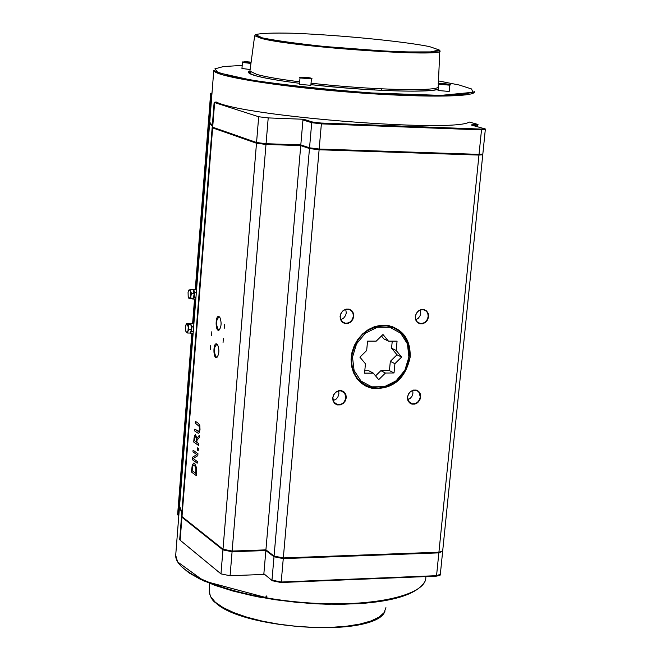<?xml version="1.0" encoding="UTF-8"?>
<svg xmlns="http://www.w3.org/2000/svg" width="661" height="661" viewBox="0 0 661 661"><rect width="100%" height="100%" fill="white"/><g stroke="black" fill="none" stroke-linecap="round" stroke-linejoin="round"><path stroke-width="0.99" d="M195.383 421.313L198.432 423.387L199.829 425.676L200.002 429.543L199.82 425.676L198.432 423.387L195.383 421.313L195.243 423.081L199.234 426.403L199.44 429.163L198.837 431.36L194.755 429.154L194.623 430.914L198.135 433.269L199.258 432.773L199.994 429.543L199.267 432.773L198.143 433.269M194.755 429.154L198.474 431.526M193.086 450.232L197.961 453.702L193.086 450.232L192.954 451.868L196.813 454.628L192.533 457.189L192.334 459.676L197.201 463.196L197.333 461.552L193.136 458.519L197.804 455.685L197.961 453.702L197.804 455.685L193.144 458.519L197.342 461.552L197.201 463.196M196.441 467.525L194.615 463.344L196.449 467.525L196.226 475.548L196.441 467.525M196.218 475.548L191.368 471.962L192.359 464.526L194.177 463.097L194.623 463.344L193.789 463.031M193.772 464.898L192.739 466.022L192.062 470.624L192.731 466.022L194.466 465.17L195.871 468.145L195.796 473.375L192.062 470.624L195.796 473.375M199.432 435.186L196.928 438.433L195.516 434.574L194.532 435.45L194.004 438.64L193.739 442.052L198.614 445.481L198.754 443.713L196.804 442.349L196.97 440.325L199.25 437.483L199.44 435.186L199.258 437.483L196.978 440.325L196.813 442.349L198.763 443.713L198.622 445.481M195.367 436.467L194.582 438.937L194.904 436.946L195.623 436.557L196.325 437.846L196.267 441.969L194.433 440.68L194.574 438.937L194.441 440.68L196.267 441.961M195.317 434.541L196.928 438.425M198.201 450.67L198.374 448.538L198.209 450.67L197.267 450.009L197.432 447.877L198.374 448.538L197.441 447.877M222.997 549.233L181.998 516.588L212.635 127.895L256.493 143.239L222.997 549.233L232.127 551.059L265.995 144.437L256.493 143.239M219.088 316.611C215.081 314.363 215.189 332.764 219.171 330.013C221.452 326.617 221.691 322.419 219.882 317.437L219.088 316.611M211.57 335.821L211.842 331.715L211.57 335.821M224.17 328.649L224.459 324.485L224.17 328.649M210.479 349.405L210.752 345.306L210.479 349.405M223.054 342.423L223.335 338.267L223.054 342.423M216.882 344.017C212.867 341.654 213.016 360.129 216.99 357.37C219.245 353.966 219.469 349.785 217.643 344.819L216.882 344.017M272.092 580.565L263.863 573.748L265.862 550.547L232.077 551.737L222.947 549.902L181.949 517.233L181.651 516.208M264.268 574.401L230.078 575.748L232.077 551.737M222.947 549.902L220.964 573.88L230.078 575.748M220.964 573.88L180.139 540.219L181.949 517.233M179.718 539.442L180.139 540.219M181.792 513.126L179.519 506.632L179.643 505.111M180.544 493.602L179.503 492.048M442.556 551.266L438.854 552.869L283.263 558.611L274.009 556.76L265.862 550.547M177.635 514.465L178.04 515.183L179.775 493.007M181.577 515.828L181.998 516.588M212.635 127.895L212.156 127.606L212.982 127.309M265.995 144.437L300.747 145.61L309.472 148.551L274.067 556.075L283.321 557.934L319.106 149.766L309.472 148.551M319.106 149.766L478.961 155.071L438.921 552.199L442.696 550.894L482.753 154.773M481.976 154.319L482.761 154.724L478.961 155.071M195.763 289.311L209.207 117.939L208.752 117.666L209.611 117.394M209.207 117.939L210.024 118.22M209.669 122.814L209.611 123.467L212.264 126.218M300.747 145.61L265.92 549.869L232.127 551.059M274.067 556.075L265.92 549.869M180.593 492.974L179.825 492.379L192.318 333.169M179.42 491.685L179.825 492.379M438.921 552.199L283.321 557.934M407.465 397.17L407.82 400.285L409.415 402.772L411.943 404.127L414.885 404.102L417.678 402.681L419.76 400.169L420.718 397.046L420.371 393.931L418.777 391.452L416.256 390.081L413.307 390.106L410.506 391.519L408.424 394.039L407.465 397.17M340.076 316.297L340.465 319.511L342.134 322.081L344.745 323.518L347.785 323.526L350.652 322.114L352.784 319.56L353.751 316.363L353.371 313.157L351.71 310.579L349.099 309.133L346.058 309.117L343.183 310.53L341.043 313.091L340.076 316.297M410.184 357.047C405.449 379.009 392.89 389.478 372.507 388.461L366.5 386.487L361.162 383.099L356.758 378.439L353.519 372.746L351.586 366.285L351.065 359.369L351.991 352.33L354.304 345.521L357.915 339.275L362.625 333.888L368.218 329.632L374.415 326.708L380.91 325.262L387.387 325.361C402.995 328.971 410.597 339.531 410.184 357.047M332.681 397.881L333.07 401.037L334.73 403.557L337.333 404.929L340.357 404.896L343.208 403.466L345.323 400.913L346.281 397.757L345.901 394.6L344.249 392.089L341.654 390.701L338.622 390.725L335.763 392.155L333.64 394.716L332.681 397.881M415.265 316.644L415.62 319.808L417.223 322.353L419.76 323.766L422.726 323.774L425.527 322.386L427.626 319.858L428.592 316.702L428.237 313.537L426.642 310.992L424.114 309.571L421.14 309.555L418.33 310.951L416.232 313.479L415.265 316.644M219.708 329.467L218.353 329.732C215.66 324.039 215.957 319.75 219.245 316.892L219.749 317.23M217.519 356.824L216.155 357.08C213.478 351.363 213.759 347.099 217.006 344.274L217.502 344.612M420.247 396.964C419.198 401.731 416.48 403.995 412.092 403.755L408.647 401.434L407.622 397.087C408.655 392.353 411.349 390.081 415.711 390.271L417.43 390.915L419.206 392.593L420.247 396.964M412.712 390.502L412.951 393.155L412.018 396.154L410.464 398.153L407.854 399.707M428.113 316.627C427.171 321.196 424.593 323.485 420.379 323.485L417.983 322.576L416.587 321.196L415.521 318.709L415.422 316.569C416.347 312.033 418.909 309.745 423.09 309.695C426.527 310.439 428.196 312.744 428.113 316.627M420.289 310.05L420.718 313.306L420.099 315.694L418.347 318.222L415.843 319.8M353.28 316.288C352.33 320.949 349.686 323.262 345.331 323.229L343.456 322.626L341.464 320.891L340.365 318.379L340.25 316.231C341.183 311.604 343.803 309.282 348.124 309.265C351.619 310.042 353.338 312.38 353.28 316.288M345.736 309.447L346.281 312.926L345.587 315.504L343.596 318.164L340.77 319.668M345.81 397.674C344.753 402.549 341.944 404.838 337.399 404.532L333.912 402.161L332.855 397.798C333.904 392.956 336.68 390.659 341.2 390.915L344.745 393.278L345.81 397.674M338.597 390.965L338.911 393.807L337.862 397.038L336.094 399.128L333.161 400.599M352.495 357.188L356.543 343.86L365.426 333.169L377.357 327.261L389.94 327.294L400.665 333.227L407.424 343.852L408.911 357.047L404.879 370.226L396.104 380.827L384.297 386.759L371.771 386.859L360.98 381.058L354.089 370.474L352.495 357.188M351.545 357.039C351.173 373.432 358.13 383.628 372.407 387.619L378.918 388.057L385.503 386.875L391.824 384.148L397.542 380.009L402.375 374.68L406.077 368.441L408.457 361.6L409.382 354.511L408.82 347.537L406.779 341.051L403.375 335.375L398.765 330.806L393.196 327.592L386.958 325.906C367.615 325.823 355.816 336.201 351.545 357.039M360.328 382.38L363.302 383.867M392.097 327.162L389.131 325.658M364.566 373.135L365.442 363.781L359.915 357.171L366.673 350.52L367.549 341.134L376.225 341.134L382.975 334.507L388.461 341.142L397.071 341.142L396.179 350.487L401.624 357.064L394.923 363.674L394.03 372.978L385.437 373.027L378.72 379.645L373.234 373.085L364.566 373.135M373.234 373.085L368.706 370.722L364.789 370.738M385.437 373.027L380.868 370.664L375.572 375.886M394.03 372.978L389.436 370.623L380.868 370.664M394.923 363.674L390.32 361.352L389.436 370.623M401.624 357.064L396.997 354.775L390.32 361.352M396.179 350.487L391.568 348.215L396.997 354.775M392.246 341.142L391.568 348.215M388.461 341.142L383.867 338.903L381.463 335.995M366.533 385.702L363.104 384.553M392.535 326.6L395.485 328.682M178.8 515.787L178.04 515.183M181.841 512.482L179.569 505.987L179.693 504.475M211.941 93.845L210.661 93.341L211.999 93.069M300.805 144.891L302.953 119.963L311.719 122.69L309.538 147.824L300.805 144.891L266.061 143.71L268.209 117.906L258.682 116.749L214.627 102.579L214.147 102.315L216.213 101.992C242.744 116.278 453.33 132.977 469.293 122.045L469.533 122.145M302.953 119.963L303.68 119.269L268.209 117.906M309.538 147.824L319.172 149.039L321.378 123.863L481.497 129.895L479.027 154.368L319.172 149.039M258.682 116.749L256.559 142.512L212.685 127.201L214.627 102.579M256.559 142.512L266.061 143.71M479.027 154.368L482.836 154.021L485.298 129.655M212.214 126.879L212.685 127.201M210.074 117.551L209.264 117.278L211.123 93.589M208.81 116.972L209.264 117.278M212.321 125.532L209.711 122.169M191.591 329.203L191.756 331.632L190.542 332.392L191.591 329.203L191.112 325.129L192.136 326.782L191.591 329.203M189.872 324.03L190.806 323.477L191.607 327.641L191.426 330.409L190.401 332.541M190.872 324.634L189.922 324.055L190.872 324.634M190.806 323.477L193.904 323.485M192.136 326.782L193.648 326.782M190.046 333.161L193.144 333.169M191.756 331.632L193.268 331.632M192.88 289.634L193.483 289.287L194.821 292.55L194.268 294.988L193.268 290.08L194.301 293.831L193.425 297.987L194.268 294.988L194.441 297.425L193.417 298.061M193.186 298.251L192.525 298.425L193.186 298.251L192.723 299.028L192.301 298.483M193.483 289.287L196.59 289.32M194.821 292.55L196.334 292.559M192.723 299.028L195.821 299.053M194.441 297.425L195.953 297.442M190.88 295.921L190.847 298.185L189.591 298.408L190.88 295.921L190.765 291.633L191.632 293.658L190.88 295.921M188.509 290.823L188.856 290.063L190.616 289.617L190.765 291.633L189.36 289.849L188.682 290.485L188.071 292.352L188.195 296.624L189.591 298.408L189.054 298.648L188.418 297.343M191.632 293.658L194.177 293.682L193.152 289.634L190.616 289.617M194.177 293.682L193.392 298.202L190.847 298.185M193.392 298.202L189.054 298.648M185.791 325.121L186.642 323.601L187.154 324.121L185.675 325.419L185.336 329.599L186.468 332.5L185.848 331.673M187.947 331.211L187.699 333.037L186.468 332.5L187.947 331.211L188.294 327.021L188.914 329.385L187.947 331.211M188.385 324.658L188.294 327.021L187.154 324.121L190.922 324.667L191.45 329.393L188.914 329.385M191.45 329.393L190.228 333.045L187.699 333.037M186.642 323.601L189.17 323.601L190.922 324.667M250.131 69.504L241.951 68.496L242.447 62.423L250.949 63.431M245.975 62.208L250.965 62.448L245.975 62.208M246.71 61.853L246.677 62.274M449.81 85.211L449.199 91.458L438.02 90.491M442.523 84.079L441.061 83.724L442.82 83.658L447.505 84.302L442.523 84.079M442.82 83.658L442.779 84.104M446.001 84.36L446.043 83.947M311.414 78.907L310.86 85.31L299.45 84.377M303.812 77.767L302.498 77.411L304.448 77.354L309.051 78.006L303.812 77.767M304.448 77.354L304.415 77.824M385.925 607.657L384.115 612.623L379.042 617.143L370.846 621.026L359.791 624.108L346.265 626.256L330.781 627.38L313.958 627.405L296.467 626.339L279.025 624.224L262.343 621.142L247.09 617.234L233.87 612.648L223.162 607.599L215.354 602.27L210.446 596.453L209.281 591.306M181.023 566.171L188.881 572.798L200.357 579.292L215.155 585.431L232.837 591L252.866 595.801L274.555 599.651L297.169 602.411L319.907 603.98L341.985 604.303L362.625 603.369L381.124 601.237L396.889 597.982L409.44 593.752L418.43 588.687M215.924 602.849C239.836 627.025 356.527 637.006 379.571 616.804M272.572 580.788L280.925 582.515L272.324 580.746L263.863 573.748M280.925 582.515L281.214 582.027L271.977 580.135L274.009 556.76M281.057 582.481L436.235 576.152L436.557 575.673L281.214 582.027L283.263 558.611M442.622 551.662L440.333 574.302L436.557 575.673L438.854 552.869M425.824 577.086C426.89 595.85 369.292 608.409 300.615 602.27C231.945 596.371 174.694 573.806 175.702 555.298L175.826 553.67M193.078 323.485L194.995 299.045M312.455 121.988L311.719 122.69L321.378 123.863L321.155 123.045L312.455 121.988L303.68 119.269M469.293 122.045L476.407 124.004L471.673 125.144L484.587 128.755L481.233 129.093L481.497 129.895L485.298 129.606C486.38 128.903 485.025 128.73 481.249 129.102L321.155 123.045L312.397 121.988L303.622 119.269M472.673 125.45L477.771 125.086C478.638 124.359 477.573 124.194 474.565 124.607L474.829 126.036M213.776 70.471C213.784 75.957 274.571 86.104 346.29 91.896C418.016 97.754 476.854 97.316 474.334 91.598L473.094 92.267L440.829 95.391L371.548 92.953C325.212 89.425 284.99 85.112 250.891 80.006L219.419 72.991L213.776 70.471L209.669 122.781M438.483 80.923L459.172 85.005L471.574 88.971L472.855 92.234L462.37 94.457L440.573 95.391L409.2 94.87L371.193 92.928L330.409 89.731L291.08 85.616L257.212 81.022L232.036 76.412L217.651 72.231L214.899 68.86L223.501 66.538L242.199 65.422M262.409 37.892L255.543 34.678C260.153 33.248 272.629 32.777 292.972 33.24C338.325 34.95 402.326 41.164 429.427 46.576L439.193 49.955L430.699 51.905L404.846 51.946C380.133 50.947 353.222 49.121 324.121 46.46C296.789 43.535 276.215 40.676 262.409 37.892M261.706 38.52C294.385 47.328 447.943 57.705 439.821 50.674C438.309 50.269 444.332 50.525 429.716 51.971C422.156 52.318 407.341 52.037 385.272 51.128L323.948 46.452C295.624 43.51 275.075 40.66 262.31 37.892L254.667 35.744L261.706 38.52M481.233 129.093L321.155 123.045M249.941 70.942C246.751 72.156 248.643 73.759 255.617 75.751C264.483 78.196 279.124 80.716 299.549 83.303C279.157 80.708 264.557 78.196 255.766 75.751C250.321 73.825 248.23 72.842 249.503 72.801L249.974 70.702M438.169 88.946C437.252 89.012 440.209 90.549 413.125 91.152C385.57 91.111 351.495 88.946 310.918 84.649C365.095 90.904 430.675 93.102 438.144 89.177M438.383 86.707L438.342 87.12M299.673 81.824C279.867 79.303 265.648 76.858 257.005 74.495L249.916 71.148L254.667 35.744M439.805 50.938L438.235 86.417C442.209 91.763 371.151 90.16 311.05 83.179M257.988 596.85L261.425 597.503M251.048 62.688C243.438 62.175 241.794 61.845 246.107 61.696L251.122 62.159M438.631 84.211L449.81 85.186C451.579 84.625 449.662 84.36 444.076 84.385C438.929 83.443 437.111 83.393 438.623 84.244L438.02 90.516M442.069 83.476C461.378 85.302 432.352 83.98 442.069 83.476M300.003 77.94L311.422 78.882C313.025 78.254 311.191 78.006 305.919 78.13C300.441 77.147 298.475 77.089 300.003 77.965L299.45 84.401M303.771 77.172C323.328 79.031 292.873 77.643 303.771 77.172M384.909 611.359C375.564 637.766 242.942 629.66 215.651 602.799C212.52 600.783 210.388 597.247 209.264 592.198L209.496 583.341M436.235 576.152L281.008 582.515M440.309 574.467C440.912 575.078 439.582 575.632 436.326 576.144M424.701 581.845C417.174 593.859 395.22 601.138 358.849 603.675L326.831 604.237L309.902 603.468L273.142 599.469L203.852 580.969L177.602 561.9L175.702 555.298L179.519 506.632M179.371 492.387L177.627 514.539M179.709 539.533L181.519 516.563M181.568 515.919L212.156 127.606M208.752 117.666L195.292 289.303M194.532 299.045L192.615 323.485M191.855 333.169L179.42 491.759M218.51 329.806L219.204 329.806M216.337 357.163L217.023 357.163M412.092 403.755L409.366 402.309M420.379 323.485L417.43 322.138M345.331 323.229L342.125 321.651M337.399 404.532L334.474 402.863M386.958 325.906L385.388 325.162M372.507 388.461L369.639 386.916M209.611 123.467L179.569 505.987M477.597 126.78L477.763 125.127M212.214 126.912L214.147 102.315M208.81 117.005L210.661 93.341M471.904 125.226L471.574 124.863L474.565 124.607M250.635 74.049L250.792 72.123M381.628 90.35L381.769 88.871M374.374 89.97L374.506 88.5M443.812 128.474L443.895 127.68M436.12 128.184L436.194 127.391M305.993 120.905L306.068 120.005M188.682 290.485L188.856 290.063M266.664 595.941C267.614 596.577 266.003 597.114 261.847 597.544M261.632 597.536L257.707 596.8M257.559 596.743L256.509 596.197M242.447 62.423C243.769 61.382 239.315 61.936 251.048 62.696"/></g></svg>
